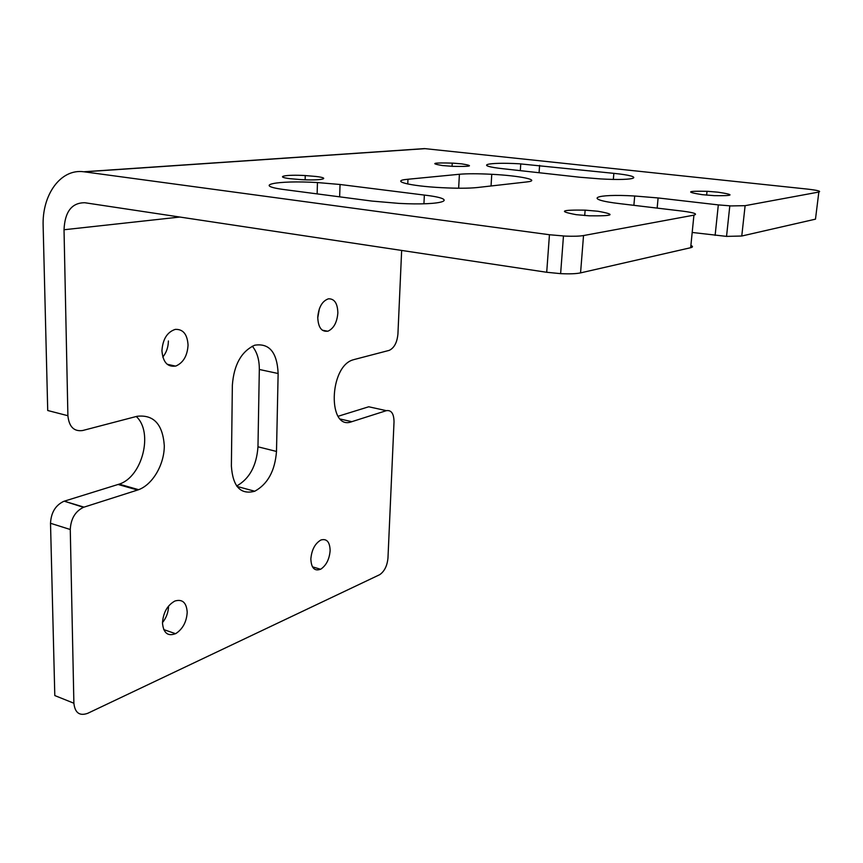 <?xml version="1.0" encoding="UTF-8"?>
<svg xmlns="http://www.w3.org/2000/svg" width="863" height="863" viewBox="0 0 863 863"><rect width="100%" height="100%" fill="white"/><g stroke="black" fill="none" stroke-linecap="round" stroke-linejoin="round"><path stroke-width="1.29" d="M138.619 489.688L119.17 484.132L64.25 501.187L83.474 507.325M118.123 484.477L137.595 490.044L84.002 507.142L64.25 501.187M583.528 235.556L580.562 272.891L690.659 247.713L693.928 215.146L583.528 235.556C579.483 236.246 573.356 236.43 565.136 236.095L549.451 234.736L84.326 171.834L425.092 148.652L807.606 189.116C817.649 190.281 821.393 191.262 818.836 192.05L745.114 205.674L731.134 205.923L718.318 204.898L658.102 197.951L657.153 208.102M580.562 272.891C576.171 273.808 569.526 274.056 560.626 273.647L546.711 272.277L84.844 202.74C71.802 202.676 64.865 211.683 64.024 229.752L67.897 415.718C69.051 426.775 73.959 431.705 82.621 430.529L137.077 416.29C153.636 414.434 162.708 424.208 164.294 445.61C164.412 464.855 152.201 485.448 137.595 490.044M424.607 148.598L83.765 171.769C60.604 168.522 41.877 194.811 43.15 226.289L47.724 410.508L67.897 415.718M83.441 507.336C75.243 511.36 70.852 518.749 70.27 529.504L50.518 523.28C51.079 512.6 55.48 505.297 63.722 501.36M693.928 215.146C697.973 214.013 694.284 212.686 682.827 211.165L620.486 203.733C581.489 199.234 594.726 193.592 634.736 196.009L658.102 197.951M576.214 214.671C557.994 211.273 560.961 209.763 585.136 210.141L597.876 211.241C616.57 214.585 613.722 216.117 589.332 215.815L576.214 214.671M231.381 466.063L232.352 385.254C233.895 364.747 241.349 351.403 254.704 345.211C269.332 342.924 277.142 352.363 278.134 373.517L276.494 451.446C274.984 470.874 267.724 484.132 254.736 491.241C240.572 494.963 232.794 486.581 231.381 466.063M290.108 178.684C273.83 176.742 285.89 174.402 305.243 175.556L315.88 176.462C332.093 178.307 321.176 180.788 301.014 179.623L290.108 178.684M50.518 523.28L54.8 695.567L73.884 703.226L70.27 529.504M119.17 484.132C142.352 476.98 153.636 432.212 136.257 416.505M690.659 247.713C693.021 247.131 693.097 246.387 690.885 245.48M73.884 703.226C74.941 712.849 79.547 716.214 87.692 713.323L379.321 574.866M815.632 217.929L815.481 219.159L741.77 236.02L726.549 236.386L692.191 232.46M317.131 193.895L317.455 182.557C277.077 180.108 250.389 185.329 285.394 189.731L371.996 201.079L398.922 203.388C444.035 205.772 460.669 199.256 424.359 195.081L340.044 184.488L339.644 196.84M317.487 182.557L340.044 184.488M579.882 177.249L503.614 168.803C473.151 165.556 486.646 161.942 519.483 163.797L613.852 173.355C646.053 176.591 637.541 181.047 600.508 178.911L579.882 177.249M718.027 192.19L707.779 191.338C686.959 190.842 685.125 191.953 702.299 194.682L714.305 195.653C733.928 195.933 735.168 194.79 718.027 192.19M407.972 179.256C389.235 180.777 409.03 186.041 441.586 187.67C456.948 188.447 468.814 188.404 477.217 187.541L526.473 181.974C542.342 180.345 520.13 175.696 491.457 174.283C477.843 173.592 467.163 173.582 459.407 174.261L407.972 179.256L407.757 184.013M461.629 163.851L452.913 163.139C433.086 162.568 429.537 163.366 442.266 165.523L452.525 166.332C471.489 166.732 474.521 165.912 461.629 163.851M338.102 416.279L368.749 406.775L386.354 410.669C391.36 409.914 393.916 413.657 394.024 421.878L387.972 557.994C387.217 565.772 384.488 571.317 379.763 574.639M373.506 407.832L368.749 406.775M162.794 357.066C166.408 352.6 168.274 347.239 168.393 340.971M236.689 485.998C249.493 478.803 256.591 465.74 257.972 446.807L259.321 369.472L278.134 373.517M252.287 346.192C257.034 351.899 259.375 359.666 259.321 369.472M317.735 317.962L319.353 308.825M162.471 622.644C166.343 617.779 168.382 612.277 168.576 606.15M340.464 419.084L351.824 421.683L386.354 410.669M351.824 421.683C327.476 431.392 328.781 365.955 353.452 359.742M388.933 350.443L354.057 359.558M401.651 250.443L397.929 333.981C397.109 342.514 394.218 347.972 389.245 350.356M161.931 350.712C162.934 362.341 167.616 367.422 175.998 365.977C183.366 362.643 187.39 355.696 188.058 345.114C187.357 334.283 183.096 329.04 175.254 329.386C167.206 332.05 162.762 339.159 161.931 350.712M317.746 317.293C318.199 327.573 321.64 332.179 328.091 331.122C333.808 328.372 337.066 322.32 337.854 312.978C337.606 303.388 334.477 298.663 328.479 298.803C322.266 300.96 318.684 307.131 317.746 317.293M310.842 558.965C311.306 568.232 314.671 571.597 320.928 569.073C326.343 565.276 329.407 559.138 330.13 550.648C329.86 541.953 326.797 538.404 320.95 539.99C315.071 543.399 311.694 549.72 310.842 558.965M162.471 622.924C163.441 633.237 167.951 636.743 175.976 633.474C182.859 628.847 186.602 621.77 187.206 612.266C186.516 602.59 182.417 598.846 174.887 601.026C167.368 605.233 163.226 612.536 162.471 622.924M549.451 234.736L546.711 272.277M64.024 229.752L179.817 217.044M815.481 219.159L818.836 192.05M257.972 446.807L276.494 451.446M745.114 205.674L741.77 236.02M718.318 204.898L715.125 235.372M424.359 195.081L423.938 203.765M459.407 174.261L458.641 188.22M539.591 165.362L539.084 172.729M613.852 173.355L613.345 179.396M563.463 236.02L560.626 273.647M585.136 210.141L584.704 215.523M305.243 175.556L305.135 179.795M254.736 491.23L237.001 486.43M452.061 166.311L452.234 163.096M163.722 629.58L175.534 633.701M312.438 566.829L320.583 569.256M167.163 364.262L175.523 366.117M322.298 330.195L327.724 331.23M729.807 205.858L726.538 236.386M491.759 174.304L491.047 185.977M633.874 205.329L634.704 196.009M520.767 163.862L520.313 170.658M706.635 195.114L707.024 191.295"/></g></svg>
